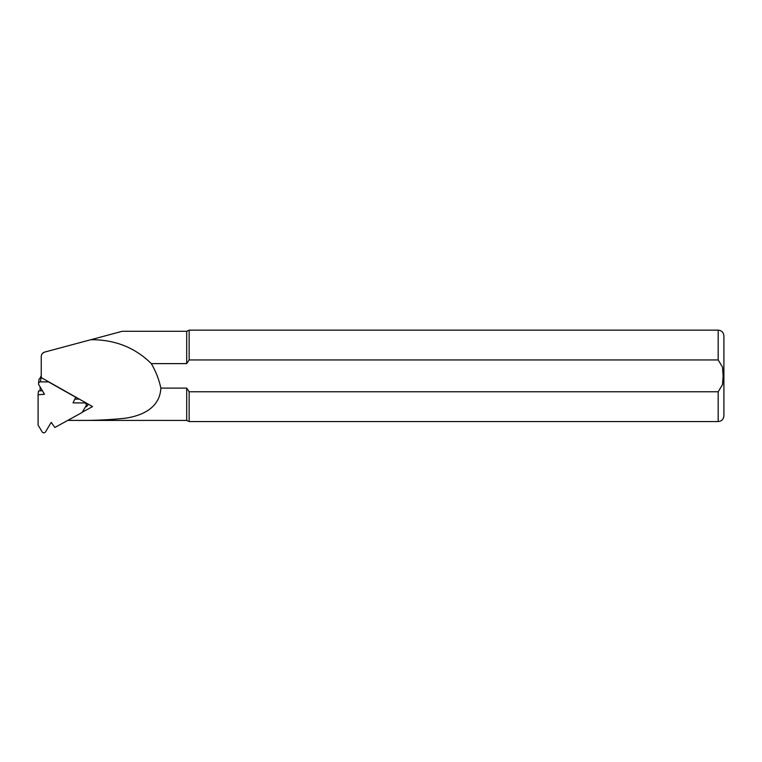 <?xml version="1.0" encoding="UTF-8"?>
<svg xmlns="http://www.w3.org/2000/svg" width="762" height="762" viewBox="0 0 762 762"><rect width="100%" height="100%" fill="white"/><g stroke="black" fill="none" stroke-linecap="round" stroke-linejoin="round"><path stroke-width="1.14" d="M82.248 412.242L92.535 406.575L41.777 377.914L41.253 377.038L41.253 356.502C41.367 354.292 42.501 352.825 44.644 352.092L42.682 353.187M67.913 420.31L68.018 420.272C88.192 420.786 107.261 420.11 125.216 418.233C141.761 415.804 159.782 408.213 160.868 388.106C158.991 379.419 155.8 371.256 151.305 363.617C135.045 347.567 114.91 339.595 90.888 339.7L122.301 331.28L186.7 331.28L189.147 330.137L189.147 359.95L718.185 359.95L722.5 367.084L723.138 375.857L722.5 384.629L718.185 391.763L189.147 391.763L186.7 388.106L160.868 388.106M67.742 420.405L186.7 420.433L186.7 388.106M90.888 339.7L44.644 352.092L90.888 339.7M151.305 363.617L186.7 363.617L186.7 331.28M186.7 363.617L189.147 359.95M186.7 420.433L189.147 421.577L189.147 391.763M718.185 391.763L718.185 421.577C721.652 421.243 723.557 419.338 723.9 415.862L723.9 335.852C723.557 332.384 721.652 330.479 718.185 330.137L189.147 330.137M88.163 404.108A4.572 4.41 5.8 0 1 86.039 406.756L85.296 407.175M40.357 378.152L40.367 378.047A4.572 4.41 5.8 0 1 41.253 375.837M41.1 378.085A4.572 4.41 5.8 0 1 41.577 377.59M40.11 390.868L40.11 386.906M54.893 427.482L82.096 412.499L86.096 405.832A1.981 1.915 -174.2 0 0 84.382 402.946L73.009 402.869L75.724 397.269L48.52 381.914L40.519 381.857A1.981 1.915 -174.2 0 0 38.805 384.715L44.491 394.268L38.1 394.764L38.1 425.12L42.101 431.835A1.981 1.915 -174.2 0 0 45.529 431.863L51.216 422.377L54.893 427.482M38.1 394.764L38.481 390.992L42.367 390.696M74.828 399.107L79.362 399.136M38.548 383.572L38.929 379.8A1.981 1.915 5.8 0 1 40.9 378.085L42.081 378.095M718.185 359.95L718.185 330.137M40.519 381.857L40.9 378.085M84.382 402.946L84.477 402.031M718.185 421.577L189.147 421.577M86.354 405.06L86.544 403.193"/></g></svg>
